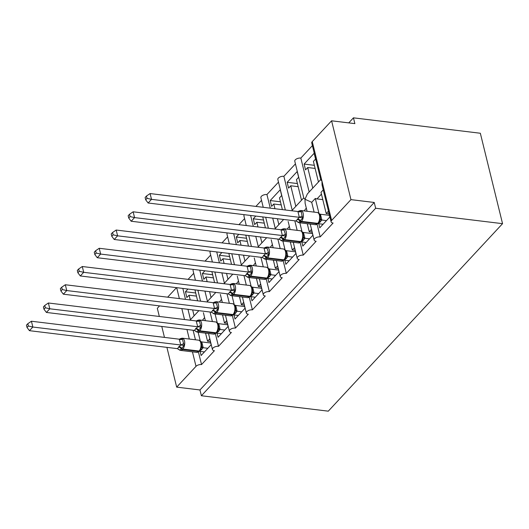 <?xml version="1.0" encoding="UTF-8"?>
<svg xmlns="http://www.w3.org/2000/svg" width="529" height="529" viewBox="0 0 529 529"><rect width="100%" height="100%" fill="white"/><g stroke="black" fill="none" stroke-linecap="round" stroke-linejoin="round"><path stroke-width="0.79" d="M198.448 352.016L201.536 364.574A4.133 2.056 166.2 0 0 196.008 366.339L176.679 387.129L199.962 389.959L201.39 395.752L328.284 411.165L502.55 223.668L480.339 133.248L353.445 117.835L348.75 122.887M309.167 191.987L300.836 158.072L312.388 145.64M312.758 188.119L307.706 167.534L305.537 169.869L304.109 164.069L314.147 153.278L315.568 159.07L313.399 161.405L318.458 181.996M315.125 168.434L307.706 167.534M314.114 212.116L311.707 202.323L304.988 199.248L307.382 193.912L320.719 179.556M307.078 211.263L305.107 203.248L304.988 199.248L303.831 198.064L294.792 161.246A4.133 2.056 -13.8 0 1 296.577 158.905A4.133 2.056 -13.8 0 1 300.836 158.072M201.536 364.574L214.417 350.714A4.133 2.056 -13.8 0 1 212.44 349.51A4.133 2.056 -13.8 0 1 214.225 347.169A4.133 2.056 -13.8 0 1 218.484 346.336L231.371 332.47A4.133 2.056 -13.8 0 1 229.394 331.266A4.133 2.056 -13.8 0 1 231.18 328.932A4.133 2.056 -13.8 0 1 235.438 328.092L248.319 314.233A4.133 2.056 -13.8 0 1 246.342 313.029A4.133 2.056 -13.8 0 1 248.134 310.688A4.133 2.056 -13.8 0 1 252.393 309.855L265.274 295.995A4.133 2.056 -13.8 0 1 263.297 294.792A4.133 2.056 -13.8 0 1 265.082 292.451A4.133 2.056 -13.8 0 1 269.34 291.618L282.228 277.751A4.133 2.056 -13.8 0 1 280.251 276.555A4.133 2.056 -13.8 0 1 282.036 274.214A4.133 2.056 -13.8 0 1 286.295 273.374L299.176 259.514A4.133 2.056 -13.8 0 1 297.199 258.311A4.133 2.056 -13.8 0 1 298.991 255.976A4.133 2.056 -13.8 0 1 303.249 255.137L316.13 241.277A4.133 2.056 -13.8 0 1 314.153 240.073A4.133 2.056 -13.8 0 1 315.939 237.733A4.133 2.056 -13.8 0 1 320.197 236.899L317.116 224.342M320.197 236.899L333.085 223.04A4.133 2.056 -13.8 0 1 331.108 221.836L322.062 185.011L321.943 181.011L320.786 179.827L311.74 143.002A4.133 2.056 -13.8 0 1 312.262 141.593L331.584 120.804L350.952 199.631L374.234 202.462L199.962 389.959M331.108 221.836A4.133 2.056 -13.8 0 1 331.623 220.428L312.262 141.593M292.213 210.225L283.881 176.309L295.44 163.878M295.81 206.363L290.752 185.772L288.583 188.106L287.161 182.313L297.192 171.515L298.62 177.308L296.445 179.642L301.504 200.233M298.177 186.677L290.752 185.772M303.249 255.137L300.161 242.586M297.159 230.353L294.818 220.824M275.265 228.468L272.726 218.14M270.273 208.162L266.933 194.546L278.485 182.115M278.856 224.6L277.408 218.708M274.961 208.73L273.797 204.009L271.628 206.35L270.207 200.551L280.244 189.752L281.666 195.551L279.497 197.886L282.38 209.629M281.223 204.915L273.797 204.009M286.295 273.374L283.213 260.823M280.205 248.597L277.864 239.062M258.311 246.706L255.772 236.377M253.325 226.399L250.634 215.455M261.901 242.837L260.46 236.946M258.007 226.967L256.849 222.253L254.68 224.587L253.252 218.788L255.772 216.083M262.741 216.93L265.426 227.867M255.904 206.416L261.531 200.359M264.269 223.152L256.849 222.253M269.34 291.618L266.259 279.061M263.257 266.834L260.916 257.299M241.356 264.943L238.824 254.614M236.37 244.636L233.686 233.692M244.953 261.075L243.505 255.183M241.052 245.205L239.895 240.49L237.726 242.824L236.304 237.025L238.817 234.321M245.787 235.167L248.478 246.104M238.949 224.653L244.583 218.596M247.321 241.389L239.895 240.49M252.393 309.855L249.304 297.298M246.302 285.071L243.962 275.543M224.408 283.18L221.869 272.858M219.416 262.873L216.731 251.936M227.999 279.319L226.551 273.427M224.104 263.442L222.94 258.727L220.772 261.062L219.35 255.269L221.869 252.558M228.839 253.404L231.523 264.348M222.001 242.89L227.629 236.833M230.366 259.633L222.94 258.727M235.438 328.092L232.357 315.542M229.348 303.309L227.007 293.78M207.454 301.424L204.915 291.095M202.468 281.117L199.777 270.174M211.051 297.556L209.603 291.664M207.15 281.686L205.993 276.971L203.824 279.305L202.395 273.506L204.915 270.795M211.884 271.642L214.569 282.585M205.047 261.128L210.674 255.071M213.412 277.87L205.993 276.971M218.484 346.336L215.402 333.779M212.4 321.553L210.059 312.017M323.259 189.891L320.997 192.325L326.214 213.571L328.383 211.236L329.805 217.035L319.774 227.834L318.762 223.734M318.967 213.385L315.297 198.454L311.707 202.323M322.789 199.618L316.997 198.917A6.057 4.186 -137.1 0 1 315.297 198.454M306.304 208.128L304.129 210.906M307.27 223.701L309.26 231.814L311.429 229.48L312.857 235.273L302.819 246.071L301.814 241.971M302.013 231.629L299.844 222.802M289.356 226.366L287.174 229.143M290.315 241.938L292.312 250.052L294.481 247.717L295.903 253.51L285.865 264.308L284.86 260.208M285.065 249.867L282.896 241.039M272.402 244.61L270.22 247.38M273.367 260.182L275.358 268.289L277.527 265.955L278.948 271.754L268.917 282.552L267.905 278.446M268.11 268.104L265.942 259.276M255.447 262.847L253.272 265.618M256.413 278.419L258.403 286.526L260.572 284.192L262 289.991L251.963 300.789L250.958 296.69M251.156 286.348L248.987 277.52M238.5 281.084L236.318 283.861M239.458 296.657L241.455 304.77L243.624 302.436L245.046 308.228L235.008 319.027L234.003 314.927M234.208 304.585L232.039 295.757M221.545 299.321L219.363 302.099M222.511 314.894L224.501 323.007L226.67 320.673L228.092 326.466L218.06 337.264L217.049 333.164M217.254 322.822L215.085 313.995M190.5 319.661L187.967 309.333M185.514 299.354L182.829 288.411M194.097 315.793L192.649 309.901M190.195 299.923L189.038 295.208L186.869 297.543L185.448 291.743L187.96 289.039M194.93 289.885L197.621 300.822M188.093 279.372L193.726 273.314M196.464 296.108L189.038 295.208M195.446 339.79L193.105 330.255M204.591 317.565L202.415 320.336M205.556 333.138L207.547 341.245L209.715 338.91L211.144 344.71L201.106 355.508L200.101 351.401M200.299 341.06L198.137 332.232M350.952 199.631L331.623 220.428M353.445 117.835L354.873 123.627L331.584 120.804M176.514 287.644L167.647 297.186M159.56 305.888L157.318 308.301L159.328 316.468M195.432 280.258L193.078 270.676A4.133 2.056 -13.8 0 1 193.475 269.406M212.38 262.02L210.026 252.439A4.133 2.056 -13.8 0 1 210.423 251.169M229.335 243.783L226.981 234.202A4.133 2.056 -13.8 0 1 227.377 232.932M246.289 225.546L243.935 215.958A4.133 2.056 -13.8 0 1 244.332 214.688M263.237 207.302L260.883 197.72A4.133 2.056 -13.8 0 1 262.675 195.38A4.133 2.056 -13.8 0 1 266.933 194.546M285.329 209.987L277.837 179.483A4.133 2.056 -13.8 0 1 279.623 177.142A4.133 2.056 -13.8 0 1 283.881 176.309M326.214 213.571L329.038 213.914M309.26 231.814L312.09 232.158M292.312 250.052L295.136 250.396M275.358 268.289L278.188 268.633M258.403 286.526L261.233 286.87M241.455 304.77L244.279 305.114M224.501 323.007L227.331 323.351M207.547 341.245L210.377 341.589M176.679 387.129L166.913 347.374M164.466 337.396L161.775 326.453M374.234 202.462L375.656 208.254L201.39 395.752M502.55 223.668L375.656 208.254M185.448 291.743L195.697 292.993M202.395 273.506L212.645 274.749M219.35 255.269L229.599 256.512M236.304 237.025L246.554 238.275M253.252 218.788L263.502 220.038M270.207 200.551L280.456 201.794M287.161 182.313L297.41 183.556M304.109 164.069L314.358 165.319M201.661 345.893L201.45 343.314C200.934 341.655 200.187 340.656 199.208 340.326L198.587 340.173A5.918 3.101 -83.1 0 1 200.789 342.911A5.918 3.101 -83.1 0 1 199.096 351.031A1.375 0.952 -137.1 0 0 199.823 350.813L200.908 349.107L201.661 345.893A3.029 1.918 -175.7 0 0 203.189 347.672L199.691 351.355L204.432 351.93M182.955 341.278L184.224 345.53L179.847 350.238L177.38 348.644L180.773 344.994L179.245 339.188L182.439 338.282L182.955 341.278M27.806 323.702L26.45 325.156L27.019 327.477L28.374 326.016L27.806 323.702L31.423 321.235L179.245 339.188M31.423 321.235L32.844 327.028L180.667 344.987M28.374 326.016L32.844 327.028L29.452 330.678L177.38 348.644M200.603 341.417L201.794 341.972L203.189 347.672M210.727 343.01L201.767 341.926M207.818 348.28L203.189 347.718M179.463 339.611L182.439 338.282M200.974 347.566L203.083 347.705M184.224 345.53L180.773 344.994M198.587 340.173L182.287 338.19A5.918 3.101 96.9 0 1 184.489 340.934A5.918 3.101 96.9 0 1 182.803 349.054L182.393 349.49A5.918 3.101 96.9 0 1 180.455 350.383L179.424 349.993M29.452 330.678L27.019 327.477M218.609 327.656L218.404 325.077C217.882 323.417 217.135 322.419 216.156 322.082L215.541 321.93A5.918 3.101 -83.1 0 1 217.743 324.674A5.918 3.101 -83.1 0 1 216.05 332.794A1.375 0.952 -137.1 0 0 216.778 332.576L217.862 330.863L218.609 327.656A3.029 1.918 -175.7 0 0 220.143 329.435L216.645 333.118L221.38 333.693M199.902 323.04L201.172 327.292L196.801 332L194.335 330.407L197.727 326.757L196.199 320.951L199.393 320.045L199.902 323.04M44.76 305.464L43.404 306.919L43.973 309.234L45.329 307.779L44.76 305.464L48.377 302.991L196.199 320.951M48.377 302.991L49.799 308.791L197.621 326.743M45.329 307.779L49.799 308.791L46.407 312.441L194.335 330.407M217.551 323.179L218.742 323.735L220.143 329.435M227.675 324.773L218.715 323.682M224.772 330.043L220.143 329.481M196.418 321.368L199.393 320.045M217.928 329.329L220.038 329.468M201.172 327.292L197.727 326.757M215.541 321.93L199.241 319.952A5.918 3.101 96.9 0 1 201.443 322.69A5.918 3.101 96.9 0 1 199.75 330.817L199.347 331.253A5.918 3.101 96.9 0 1 197.41 332.146L196.378 331.749M46.407 312.441L43.973 309.234M233.891 314.028A1.375 0.952 -137.1 0 1 233.725 314.332L234.816 312.626L235.564 309.419L235.352 306.833C234.836 305.173 234.089 304.182 233.11 303.844L233.117 303.844M213.372 303.13L216.348 301.808L216.242 302.853L218.127 309.055L213.749 313.757L213.332 313.512M61.708 287.221L60.352 288.682L60.921 290.996L62.277 289.542L61.708 287.221L65.325 284.754L213.253 302.72L216.348 301.808M65.325 284.754L66.753 290.553L214.576 308.506L213.147 302.707M62.277 289.542L66.753 290.553L63.361 294.197L211.289 312.17L214.576 308.506M238.334 315.449L233.593 314.881L235.431 313.313A3.029 2.09 42.9 0 0 234.407 313.426M234.506 304.942L235.696 305.491L237.098 311.197L235.431 313.313M244.629 306.536L235.669 305.445M241.727 311.806L237.091 311.244M234.883 311.085L236.992 311.231M218.127 309.055L214.681 308.519M214.357 313.909L230.657 315.886A5.918 3.101 -83.1 0 0 232.595 314.993A1.375 0.952 42.9 0 0 233.322 314.775L233.725 314.332A1.375 0.952 -137.1 0 1 233.005 314.557A5.918 3.101 -83.1 0 0 234.691 306.436A5.918 3.101 -83.1 0 0 232.496 303.692L216.196 301.715A5.918 3.101 96.9 0 1 218.398 304.453A5.918 3.101 96.9 0 1 216.705 312.579L216.295 313.016A5.918 3.101 96.9 0 1 214.357 313.909L211.289 312.17M63.361 294.197L60.921 290.996M252.518 291.175L252.307 288.596C251.791 286.936 251.044 285.938 250.065 285.607L249.443 285.455A5.918 3.101 -83.1 0 1 251.645 288.193A5.918 3.101 -83.1 0 1 249.953 296.319A1.375 0.952 -137.1 0 0 250.68 296.095L251.764 294.389L252.518 291.175A3.029 1.918 -175.7 0 0 254.046 292.96L250.548 296.637L255.282 297.212M230.32 284.893L233.296 283.57L234.268 288.96L235.081 290.811L230.704 295.519L230.28 295.275M78.662 268.983L77.307 270.445L77.875 272.759L79.231 271.298L78.662 268.983L82.279 266.517L230.208 284.483L233.296 283.57M82.279 266.517L83.701 272.316L231.523 290.269L230.102 284.47M79.231 271.298L83.701 272.316L80.309 275.959L228.237 293.932L231.523 290.269M251.46 286.698L252.65 287.254L254.046 292.96M261.584 288.292L252.624 287.207M258.674 293.569L254.046 293M251.83 292.848L253.94 292.987M235.081 290.811L231.629 290.282M249.443 285.455L233.144 283.471A5.918 3.101 96.9 0 1 235.345 286.215A5.918 3.101 96.9 0 1 233.659 294.336L233.249 294.772A5.918 3.101 96.9 0 1 231.312 295.665L228.237 293.932M80.309 275.959L77.875 272.759M269.466 272.938L269.254 270.359C268.739 268.699 267.991 267.7 267.013 267.37L266.398 267.218A5.918 3.101 -83.1 0 1 268.6 269.955A5.918 3.101 -83.1 0 1 266.907 278.075A1.375 0.952 -137.1 0 0 267.628 277.857L268.719 276.151L269.466 272.938A3.029 1.918 -175.7 0 0 271 274.716L267.502 278.399L272.237 278.975M247.274 266.656L250.25 265.327L251.215 270.722L252.029 272.574L247.658 277.282L247.235 277.037M95.61 250.746L94.261 252.201L94.83 254.522L96.185 253.06L95.61 250.746L99.234 248.28L247.162 266.246L250.25 265.327M99.234 248.28L100.655 254.072L248.478 272.032L247.056 266.232M96.185 253.06L100.655 254.072L97.263 257.722L245.192 275.688L248.478 272.032M268.408 268.461L269.598 269.016L271 274.716M278.532 270.054L269.572 268.97M275.629 275.325L271 274.763M266.398 267.218L250.098 265.234A5.918 3.101 96.9 0 1 252.3 267.978A5.918 3.101 96.9 0 1 250.607 276.098L250.204 276.535A5.918 3.101 96.9 0 1 248.266 277.427L245.192 275.688M268.785 274.611L270.894 274.749M252.029 272.574L248.584 272.038M97.263 257.722L94.83 254.522M286.42 254.7L286.209 252.115C285.693 250.462 284.946 249.463 283.967 249.126L283.346 248.974A5.918 3.101 -83.1 0 1 285.548 251.718A5.918 3.101 -83.1 0 1 283.861 259.838A1.375 0.952 -137.1 0 0 284.582 259.62L285.673 257.907L286.42 254.7A3.029 1.918 -175.7 0 0 287.955 256.479L284.45 260.162L289.191 260.737M264.222 248.412L267.205 247.089L267.099 248.134L268.983 254.337L264.606 259.038L264.189 258.793M112.565 232.509L111.209 233.963L111.778 236.278L113.133 234.823L112.565 232.509L116.182 230.036L264.004 247.995L267.205 247.089M116.182 230.036L117.603 235.835L265.432 253.788L264.004 247.995M113.133 234.823L117.603 235.835L114.218 239.485L262.146 257.451L265.432 253.788M285.362 250.224L286.553 250.779L287.955 256.479M295.486 251.817L286.526 250.726M292.583 257.087L287.948 256.525M285.739 256.367L287.849 256.512M268.983 254.337L265.538 253.801M283.346 248.974L267.052 246.997A5.918 3.101 96.9 0 1 269.254 249.734A5.918 3.101 96.9 0 1 267.562 257.861L267.152 258.297A5.918 3.101 96.9 0 1 265.214 259.19L262.146 257.451M114.218 239.485L111.778 236.278M301.695 241.072A1.375 0.952 -137.1 0 1 301.537 241.376L302.621 239.67L303.375 236.463L303.163 233.878C302.648 232.218 301.9 231.226 300.922 230.889L300.922 230.889M281.177 230.175L284.152 228.852L284.053 229.897L285.938 236.093L281.56 240.801L281.137 240.556M129.519 214.265L128.163 215.726L128.732 218.041L130.088 216.586L129.519 214.265L133.136 211.798L281.064 229.765L284.152 228.852M133.136 211.798L134.558 217.598L282.38 235.55L280.959 229.751M130.088 216.586L134.558 217.598L131.166 221.241L279.094 239.214L282.38 235.55M306.139 242.494L301.404 241.925L303.243 240.358A3.029 2.09 42.9 0 0 302.211 240.47M302.317 231.986L303.507 232.535L304.902 238.242L303.243 240.358M312.441 233.58L303.481 232.489M309.531 238.85L304.902 238.288M302.687 238.129L304.797 238.275M285.938 236.093L282.486 235.564M282.169 240.953L298.468 242.93A5.918 3.101 -83.1 0 0 300.406 242.037A1.375 0.952 42.9 0 0 301.127 241.813L301.537 241.376A1.375 0.952 -137.1 0 1 300.809 241.601A5.918 3.101 -83.1 0 0 302.502 233.481A5.918 3.101 -83.1 0 0 300.3 230.737L284 228.759A5.918 3.101 96.9 0 1 286.202 231.497A5.918 3.101 96.9 0 1 284.516 239.617L284.106 240.06A5.918 3.101 96.9 0 1 282.169 240.953L279.094 239.214M131.166 221.241L128.732 218.041M320.323 218.219L320.111 215.64C319.595 213.981 318.848 212.982 317.869 212.651L317.255 212.499A5.918 3.101 -83.1 0 1 319.456 215.237A5.918 3.101 -83.1 0 1 317.764 223.364A1.375 0.952 -137.1 0 0 318.484 223.139L319.576 221.433L320.323 218.219A3.029 1.918 -175.7 0 0 321.857 220.004L318.359 223.681L323.093 224.256M298.131 211.937L301.107 210.608L302.072 216.004L302.886 217.855L298.515 222.564L298.091 222.319M146.467 196.028L145.118 197.482L145.687 199.803L147.036 198.342L146.467 196.028L150.091 193.561L298.019 211.527L301.107 210.608M150.091 193.561L151.512 199.354L299.335 217.313L297.913 211.514M147.036 198.342L151.512 199.354L148.12 203.004L296.048 220.97L299.335 217.313M319.265 213.742L320.455 214.298L321.857 220.004M329.388 215.336L320.429 214.252M326.486 220.606L321.857 220.044M319.642 219.892L321.751 220.031M302.886 217.855L299.44 217.32M296.048 220.97L298.508 222.564L297.106 221.466M148.12 203.004L145.687 199.803M196.008 366.339L192.444 351.845M189.303 339.043L186.962 329.507M184.509 319.529L181.824 308.586M179.371 298.607L176.686 287.664M316.997 198.917L321.44 194.136M199.982 350.509A1.375 0.952 -137.1 0 1 199.823 350.813L196.755 352.367A5.918 3.101 -83.1 0 0 198.692 351.474L199.096 351.031L182.803 349.054A1.375 0.952 -137.1 0 1 181.592 348.274A3.029 2.09 42.9 0 0 178.941 346.561M178.531 346.998A3.029 2.09 42.9 0 1 181.189 348.71A1.375 0.952 42.9 0 0 182.393 349.49L198.692 351.474A1.375 0.952 42.9 0 0 199.413 351.249M201.933 349.352A3.029 2.09 42.9 0 0 200.683 349.57M201.529 349.795A3.029 2.09 42.9 0 0 200.498 349.9M200.974 342.018A3.029 0.959 151.5 0 0 201.794 341.972M180.64 344.934A3.029 0.959 151.5 0 0 183.411 343.678M179.238 339.234A3.029 1.918 -175.7 0 0 182.34 339.327M216.936 332.272A1.375 0.952 -137.1 0 1 216.778 332.576L213.703 334.123A5.918 3.101 -83.1 0 0 215.647 333.23L216.05 332.794L199.75 330.817A1.375 0.952 -137.1 0 1 198.547 330.036A3.029 2.09 42.9 0 0 195.889 328.324M195.485 328.76A3.029 2.09 42.9 0 1 198.137 330.473A1.375 0.952 42.9 0 0 199.347 331.253L215.647 333.23A1.375 0.952 42.9 0 0 216.368 333.012M218.887 331.114A3.029 2.09 42.9 0 0 217.637 331.333M218.484 331.551A3.029 2.09 42.9 0 0 217.452 331.663M217.928 323.781A3.029 0.959 151.5 0 0 218.742 323.735M197.595 326.697A3.029 0.959 151.5 0 0 200.359 325.441M196.193 320.997A3.029 1.918 -175.7 0 0 199.294 321.09M212.433 310.523A3.029 2.09 42.9 0 1 215.091 312.236A1.375 0.952 42.9 0 0 216.295 313.016L232.595 314.993L233.005 314.557L216.705 312.579A1.375 0.952 -137.1 0 1 215.495 311.799A3.029 2.09 42.9 0 0 212.843 310.08M235.841 312.877A3.029 2.09 42.9 0 0 234.592 313.089M235.564 309.419A3.029 1.918 -175.7 0 0 237.098 311.197M234.883 305.544A3.029 0.959 151.5 0 0 235.696 305.491M214.549 308.46A3.029 0.959 151.5 0 0 217.313 307.197M213.147 302.753A3.029 1.918 -175.7 0 0 216.242 302.853M250.839 295.79A1.375 0.952 -137.1 0 1 250.68 296.095L247.612 297.648A5.918 3.101 -83.1 0 0 249.549 296.756L249.953 296.319L233.659 294.336A1.375 0.952 -137.1 0 1 232.449 293.555A3.029 2.09 42.9 0 0 229.791 291.843M229.388 292.279A3.029 2.09 42.9 0 1 232.046 293.998A1.375 0.952 42.9 0 0 233.249 294.772L249.549 296.756A1.375 0.952 42.9 0 0 250.27 296.531M252.789 294.64A3.029 2.09 42.9 0 0 251.539 294.851M252.386 295.076A3.029 2.09 42.9 0 0 251.354 295.182M251.83 287.307A3.029 0.959 151.5 0 0 252.65 287.254M231.497 290.216A3.029 0.959 151.5 0 0 234.268 288.96M230.095 284.516A3.029 1.918 -175.7 0 0 233.196 284.609M267.793 277.553A1.375 0.952 -137.1 0 1 267.628 277.857L264.56 279.411A5.918 3.101 -83.1 0 0 266.497 278.519L266.907 278.075L250.607 276.098A1.375 0.952 -137.1 0 1 249.404 275.318A3.029 2.09 42.9 0 0 246.745 273.605M246.342 274.042A3.029 2.09 42.9 0 1 248.994 275.754A1.375 0.952 42.9 0 0 250.204 276.535L266.497 278.519A1.375 0.952 42.9 0 0 267.224 278.294M269.744 276.396A3.029 2.09 42.9 0 0 268.494 276.614M269.34 276.839A3.029 2.09 42.9 0 0 268.309 276.945M268.785 269.063A3.029 0.959 151.5 0 0 269.598 269.016M248.451 271.979A3.029 0.959 151.5 0 0 251.215 270.722M247.05 266.279A3.029 1.918 -175.7 0 0 250.151 266.371M284.747 259.316A1.375 0.952 -137.1 0 1 284.582 259.62L281.514 261.167A5.918 3.101 -83.1 0 0 283.451 260.275L283.861 259.838L267.562 257.861A1.375 0.952 -137.1 0 1 266.351 257.081A3.029 2.09 42.9 0 0 263.7 255.368M263.29 255.805A3.029 2.09 42.9 0 1 265.948 257.517A1.375 0.952 42.9 0 0 267.152 258.297L283.451 260.275A1.375 0.952 42.9 0 0 284.179 260.056M286.698 258.159A3.029 2.09 42.9 0 0 285.448 258.377M286.288 258.595A3.029 2.09 42.9 0 0 285.263 258.707M285.739 250.825A3.029 0.959 151.5 0 0 286.553 250.779M265.406 253.741A3.029 0.959 151.5 0 0 268.17 252.485M264.004 248.035A3.029 1.918 -175.7 0 0 267.099 248.134M280.244 237.567A3.029 2.09 42.9 0 1 282.903 239.28A1.375 0.952 42.9 0 0 284.106 240.06L300.406 242.037L300.809 241.601L284.516 239.617A1.375 0.952 -137.1 0 1 283.306 238.844A3.029 2.09 42.9 0 0 280.648 237.124M303.646 239.921A3.029 2.09 42.9 0 0 302.396 240.133M303.375 236.463A3.029 1.918 -175.7 0 0 304.902 238.242M302.687 232.588A3.029 0.959 151.5 0 0 303.507 232.535M282.354 235.504A3.029 0.959 151.5 0 0 285.124 234.241M280.952 229.798A3.029 1.918 -175.7 0 0 284.053 229.897M318.65 222.835A1.375 0.952 -137.1 0 1 318.484 223.139L315.416 224.693A5.918 3.101 -83.1 0 0 317.354 223.8L317.764 223.364L301.464 221.38A1.375 0.952 -137.1 0 1 300.26 220.6A3.029 2.09 42.9 0 0 297.602 218.887M317.255 212.499L300.955 210.516A5.918 3.101 96.9 0 1 303.157 213.26A5.918 3.101 96.9 0 1 301.464 221.38L301.061 221.816A5.918 3.101 96.9 0 1 299.123 222.709L315.416 224.693M297.199 219.323A3.029 2.09 42.9 0 1 299.85 221.043A1.375 0.952 42.9 0 0 301.061 221.816L317.354 223.8A1.375 0.952 42.9 0 0 318.081 223.575M320.6 221.684A3.029 2.09 42.9 0 0 319.351 221.896M320.197 222.12A3.029 2.09 42.9 0 0 319.166 222.226M319.642 214.351A3.029 0.959 151.5 0 0 320.455 214.298M299.308 217.26A3.029 0.959 151.5 0 0 302.072 216.004M297.906 211.56A3.029 1.918 -175.7 0 0 301.008 211.653M314.153 240.073L310.219 224.058M297.199 258.311L293.264 242.302M290.123 229.5L288.153 221.492M280.251 276.555L276.317 260.539M273.169 247.737L271.205 239.73M263.297 294.792L259.362 278.776M256.221 265.981L254.251 257.967M246.342 313.029L242.408 297.014M239.267 284.218L237.296 276.204M229.394 331.266L225.46 315.258M222.312 302.456L220.348 294.448M212.44 349.51L208.505 333.495M205.364 320.693L203.394 312.685M200.57 301.18L197.879 290.242M217.525 282.942L214.834 271.999M234.473 264.705L231.788 253.761M251.427 246.468L248.736 235.524M268.375 228.224L265.69 217.287M190.004 320.197L198.871 310.662M206.958 301.96L215.819 292.418M223.906 283.716L232.773 274.181M240.86 265.479L249.728 255.943M257.815 247.241L266.676 237.7M274.763 229.004L283.63 219.462M291.717 210.76L303.765 197.8M180.455 350.383L196.755 352.367M179.834 350.231L178.438 349.14M182.287 338.19C180.574 338.487 179.688 338.864 179.629 339.307M197.41 332.146L213.703 334.123M196.788 331.994L195.393 330.896M199.241 319.952C197.529 320.25 196.643 320.62 196.576 321.07M213.736 313.757L212.347 312.659M216.196 301.715C214.483 302.013 213.59 302.383 213.531 302.826M233.322 314.775L230.657 315.886M233.104 303.844L232.496 303.692M231.312 295.665L247.612 297.648M230.69 295.513L229.295 294.422M233.144 283.471C231.431 283.775 230.545 284.146 230.485 284.589M248.266 277.427L264.56 279.411M247.651 277.275L246.249 276.184M250.098 265.234C248.385 265.532 247.499 265.902 247.433 266.351M265.214 259.19L281.514 261.167M264.593 259.038L263.204 257.94M267.052 246.997C265.34 247.294 264.447 247.665 264.388 248.114M281.547 240.794L280.152 239.703M284 228.759C282.288 229.057 281.402 229.427 281.342 229.87M301.127 241.813L298.468 242.93M300.915 230.889L300.3 230.737M298.508 222.564L299.123 222.709M300.955 210.516C299.242 210.813 298.356 211.19 298.29 211.633"/></g></svg>
